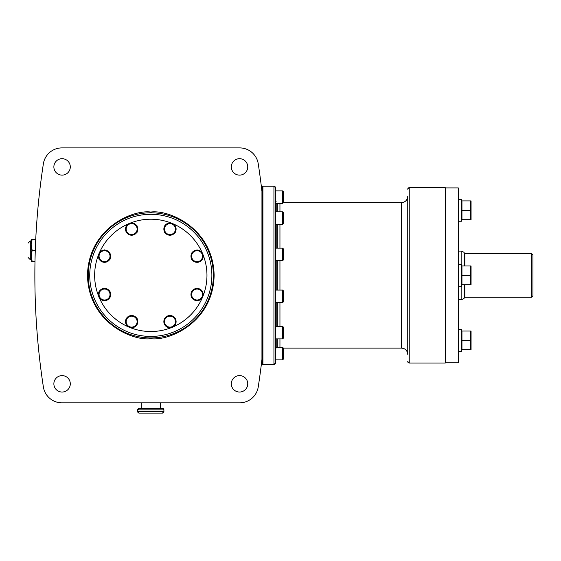 <?xml version="1.0" encoding="UTF-8"?>
<svg xmlns="http://www.w3.org/2000/svg" width="561" height="561" viewBox="0 0 561 561"><rect width="100%" height="100%" fill="white"/><g stroke="black" fill="none" stroke-linecap="round" stroke-linejoin="round"><path stroke-width="0.84" d="M239.533 375.611A8.212 8.212 0 0 0 231.314 383.822A8.212 8.212 0 0 0 239.533 392.041A8.212 8.212 0 0 0 247.745 383.822A8.212 8.212 0 0 0 239.533 375.611M239.533 158.693A8.212 8.212 0 0 0 231.314 166.912A8.212 8.212 0 0 0 239.533 175.123A8.212 8.212 0 0 0 247.745 166.912A8.212 8.212 0 0 0 239.533 158.693M62.082 375.611A8.212 8.212 0 0 0 53.87 383.822A8.212 8.212 0 0 0 62.082 392.041A8.212 8.212 0 0 0 70.293 383.822A8.212 8.212 0 0 0 62.082 375.611M62.082 158.693A8.212 8.212 0 0 0 53.87 166.912A8.212 8.212 0 0 0 62.082 175.123A8.212 8.212 0 0 0 70.293 166.912A8.212 8.212 0 0 0 62.082 158.693M150.804 212.801A62.566 62.566 0 0 1 213.376 275.367A62.566 62.566 0 0 1 150.804 337.932A62.566 62.566 0 0 1 88.238 275.367A62.566 62.566 0 0 1 150.804 212.801M150.804 214.302A61.065 61.065 0 0 1 211.869 275.367A61.065 61.065 0 0 1 150.804 336.432A61.065 61.065 0 0 1 89.739 275.367A61.065 61.065 0 0 1 150.804 214.302M261.945 359.342L261.945 191.392A735.737 735.737 0 0 0 258.249 163.833A18.779 18.779 0 0 0 239.687 147.901L61.927 147.901A18.779 18.779 0 0 0 43.365 163.833A735.737 735.737 0 0 0 43.365 386.894A18.779 18.779 0 0 0 61.927 402.833L239.687 402.833A18.779 18.779 0 0 0 258.249 386.894A735.737 735.737 0 0 0 261.945 359.342L261.945 364.517L261.945 359.342M458.323 251.104L461.829 251.104L464.087 252.401L464.087 265.977M458.323 299.63L461.829 299.63L461.829 284.743M464.087 284.757L464.087 298.333L461.829 299.63M464.838 265.977L464.838 253.46L531.449 253.46L532.95 254.96L532.95 295.766L531.449 297.274L531.449 253.46M464.838 284.757L464.838 297.274L531.449 297.274M461.829 265.991L461.829 251.104M261.328 364.517L262.443 364.517L262.443 186.217L261.328 186.217M277.281 347.329L277.281 338.893M277.281 326.369L277.281 302.589M277.281 290.065L277.281 260.669M277.281 248.144L277.281 224.358M277.281 211.841L277.281 203.398M407.742 344.72L407.742 196.357A6.262 6.262 180 0 1 401.48 202.619L283.256 202.619M407.742 354.377A6.262 6.262 -0 0 0 401.48 348.115L401.48 202.619C405.28 202.248 407.37 200.158 407.742 196.357L407.742 354.377C407.37 350.569 405.28 348.486 401.48 348.115L283.256 348.115M276.194 201.743A0.75 0.75 0 0 1 275.444 200.992M276.194 348.991A0.75 0.75 180 0 0 275.444 349.741M407.742 361.508A1.501 1.501 180 0 0 409.242 363.016L409.242 187.718L407.742 189.218A1.501 1.501 0 0 1 409.242 187.718L445.301 187.718L445.301 363.016L409.242 363.016L407.742 361.508M275.444 187.718L273.936 186.217L262.92 186.217L262.92 364.517L273.936 364.517A1.501 1.501 180 0 0 275.444 363.016L275.444 187.718A1.501 1.501 0 0 0 273.936 186.217L273.936 364.517L275.444 363.016M262.169 348.093L262.92 348.844A0.75 0.75 -0 0 0 262.443 348.15M262.169 202.64L262.92 201.89A0.75 0.75 180 0 1 262.443 202.584M407.742 196.357L407.742 212.752M445.806 286.208L445.806 263.158L445.301 263.158L445.301 286.208M445.476 197.781L445.301 352.946L445.806 352.946M445.806 214L445.301 214L445.301 336.733L445.806 336.733M445.476 214L445.476 336.733M445.427 197.781L445.301 352.946M445.301 214L445.301 336.733M445.427 214L445.427 336.733M445.806 351.27L445.806 362.827L458.323 362.827L458.323 187.907L445.806 187.907L445.806 351.109M139.212 413.099L162.402 413.099A1.501 1.501 90 0 0 163.903 411.599L137.711 411.599L139.212 413.099A1.501 1.501 -90 0 1 137.711 411.599L137.711 409.846L163.903 409.846A1.501 1.501 90 0 0 162.402 408.338L139.212 408.338L137.711 409.846A1.501 1.501 -90 0 1 139.212 408.338M141.288 402.833L141.288 408.338M160.32 402.833L160.32 408.338M162.402 408.338L163.903 409.846L163.903 411.599L162.402 413.099M31.178 240.935L30.301 240.935L30.301 259.715L28.05 257.464M31.178 259.715L30.301 259.715M34.999 261.279L31.178 261.279L31.178 256.258L32.152 261.279M35.287 250.325L32.152 250.325L31.178 256.258M35.743 239.372L32.152 239.372L31.178 244.393L32.152 250.325M31.178 244.393L31.178 239.372L32.152 239.372M31.178 245.297L31.178 255.346M275.444 359.853L282.632 359.853L282.632 347.329L275.444 347.329M282.632 359.853L283.256 359.229L283.256 347.96L282.632 347.329M275.444 338.893L282.632 338.893L282.632 326.369L275.444 326.369M282.632 338.893L283.256 338.269L283.256 327L282.632 326.369M275.444 302.589L282.632 302.589L282.632 290.065L275.444 290.065M282.632 302.589L283.256 301.958L283.256 290.696L282.632 290.065M275.444 260.669L282.632 260.669L282.632 248.144L275.444 248.144M282.632 260.669L283.256 260.038L283.256 248.768L282.632 248.144M275.444 218.103L275.444 224.358L282.632 224.358L282.632 211.841L275.444 211.841L275.444 218.103M282.632 224.358L283.256 223.734L283.256 212.465L282.632 211.841M275.444 197.142L275.444 203.398L282.632 203.398L282.632 190.88L275.444 190.88L275.444 197.142M282.632 203.398L283.256 202.773L283.256 191.504L282.632 190.88M458.323 286.299L461.458 286.299L461.458 264.434L458.323 264.434M458.323 221.237L461.458 221.237L461.458 199.372L458.323 199.372M458.323 351.361L461.458 351.361L461.458 329.496L458.323 329.496M461.458 284.743L461.955 284.743L461.955 265.977L461.458 265.991M461.955 284.757L471.065 284.757L471.072 275.367L471.065 265.977L461.955 265.977M470.223 284.757L470.223 265.977M461.955 275.367L470.223 275.367L471.065 270.493M461.955 200.929L461.458 200.929M461.955 219.681L461.458 219.681M471.072 219.681L471.065 200.915L461.955 200.915L461.955 210.305L470.223 210.305L470.223 200.915M471.065 219.695L470.223 219.695L470.223 210.305L471.065 205.431L470.223 210.305M470.223 219.695L461.955 219.695L461.955 210.305M470.223 331.039L471.072 331.046L471.065 349.819L470.223 349.819L470.223 331.039L461.955 331.039L461.955 340.429L470.223 340.429L471.065 335.555L470.223 340.429M461.955 331.046L461.458 331.046M461.955 340.429L461.955 349.819L461.458 349.805M461.955 349.819L470.223 349.819M98.61 296.089A56.156 56.156 0 0 1 98.61 254.645M99.36 252.857A56.156 56.156 0 0 1 128.553 223.804M130.082 223.173A56.156 56.156 0 0 1 171.533 223.173M173.061 223.804A56.156 56.156 0 0 1 202.255 252.857M202.998 254.645A56.156 56.156 0 0 1 202.998 296.089M202.255 297.877A56.156 56.156 0 0 1 173.061 326.93M171.533 327.561A56.156 56.156 0 0 1 130.082 327.561M128.553 326.93A56.156 56.156 0 0 1 99.36 297.877M99.052 258.923A6.122 6.122 0 0 1 99.052 253.481M99.437 252.815A6.122 6.122 0 0 1 104.15 250.087M104.921 250.087A6.122 6.122 0 0 1 109.633 252.815M110.019 253.481A6.122 6.122 0 0 1 110.019 258.923M109.633 259.589A6.122 6.122 0 0 1 104.921 262.31M104.15 262.31A6.122 6.122 0 0 1 99.437 259.589M126.155 231.819A6.122 6.122 0 0 1 126.155 226.371M126.541 225.704A6.122 6.122 0 0 1 131.253 222.983M132.024 222.983A6.122 6.122 0 0 1 136.737 225.704M137.122 226.371A6.122 6.122 0 0 1 137.122 231.819M136.737 232.485A6.122 6.122 0 0 1 132.024 235.206M131.253 235.206A6.122 6.122 0 0 1 126.541 232.485M164.492 231.819A6.122 6.122 0 0 1 164.492 226.371M164.871 225.704A6.122 6.122 0 0 1 169.59 222.983M170.355 222.983A6.122 6.122 0 0 1 175.074 225.704M175.46 226.371A6.122 6.122 0 0 1 175.46 231.819M175.074 232.485A6.122 6.122 0 0 1 170.355 235.206M169.59 235.206A6.122 6.122 0 0 1 164.871 232.485M191.596 258.923A6.122 6.122 0 0 1 191.596 253.481M191.981 252.815A6.122 6.122 0 0 1 196.694 250.087M197.465 250.087A6.122 6.122 0 0 1 202.177 252.815M202.563 253.481A6.122 6.122 0 0 1 202.563 258.923M202.177 259.589A6.122 6.122 0 0 1 197.465 262.31M196.694 262.31A6.122 6.122 0 0 1 191.981 259.589M191.596 297.253A6.122 6.122 0 0 1 191.596 291.811M191.981 291.145A6.122 6.122 0 0 1 196.694 288.424M197.465 288.424A6.122 6.122 0 0 1 202.177 291.145M202.563 291.811A6.122 6.122 0 0 1 202.563 297.253M202.177 297.919A6.122 6.122 0 0 1 197.465 300.647M196.694 300.647A6.122 6.122 0 0 1 191.981 297.919M164.492 324.363A6.122 6.122 0 0 1 164.492 318.914M164.871 318.248A6.122 6.122 0 0 1 169.59 315.527M170.355 315.527A6.122 6.122 0 0 1 175.074 318.248M175.46 318.914A6.122 6.122 0 0 1 175.46 324.363M175.074 325.029A6.122 6.122 0 0 1 170.355 327.75M169.59 327.75A6.122 6.122 0 0 1 164.871 325.029M126.155 324.363A6.122 6.122 0 0 1 126.155 318.914M126.541 318.248A6.122 6.122 0 0 1 131.253 315.527M132.024 315.527A6.122 6.122 0 0 1 136.737 318.248M137.122 318.914A6.122 6.122 0 0 1 137.122 324.363M136.737 325.029A6.122 6.122 0 0 1 132.024 327.75M131.253 327.75A6.122 6.122 0 0 1 126.541 325.029M99.052 297.253A6.122 6.122 0 0 1 99.052 291.811M99.437 291.145A6.122 6.122 0 0 1 104.15 288.424M104.921 288.424A6.122 6.122 0 0 1 109.633 291.145M110.019 291.811A6.122 6.122 0 0 1 110.019 297.253M109.633 297.919A6.122 6.122 0 0 1 104.921 300.647M104.15 300.647A6.122 6.122 0 0 1 99.437 297.919M99.066 256.202A5.47 5.47 0 0 1 104.535 250.725A5.47 5.47 0 0 1 110.005 256.202A5.47 5.47 0 0 1 104.535 261.671A5.47 5.47 0 0 1 99.066 256.202L99.052 253.032L104.535 249.869L110.019 253.032L110.019 259.364L104.535 262.534L99.052 259.364L99.052 256.202M126.169 229.091A5.47 5.47 0 0 1 131.639 223.622A5.47 5.47 0 0 1 137.115 229.091L137.122 232.261L131.639 235.424L126.155 232.261L126.155 225.929L131.639 222.759L137.122 225.929L137.122 229.091A5.47 5.47 0 0 1 131.639 234.568A5.47 5.47 0 0 1 126.169 229.091M164.499 229.091A5.47 5.47 0 0 1 169.976 223.622A5.47 5.47 0 0 1 175.446 229.091L175.46 232.261L169.976 235.424L164.492 232.261L164.492 225.929L169.976 222.759L175.46 225.929L175.46 229.091A5.47 5.47 0 0 1 169.976 234.568A5.47 5.47 0 0 1 164.499 229.091M191.61 256.202A5.47 5.47 0 0 1 197.079 250.725A5.47 5.47 0 0 1 202.549 256.202L202.563 259.364L197.079 262.534L191.596 259.364L191.596 253.032L197.079 249.869L202.563 253.032L202.563 256.202A5.47 5.47 0 0 1 197.079 261.671A5.47 5.47 0 0 1 191.61 256.202M191.61 294.532A5.47 5.47 0 0 1 197.079 289.062A5.47 5.47 0 0 1 202.549 294.532L202.563 297.702L197.079 300.864L191.596 297.702L191.596 291.369L197.079 288.2L202.563 291.369L202.563 294.532A5.47 5.47 0 0 1 197.079 300.002A5.47 5.47 0 0 1 191.61 294.532M164.499 321.635A5.47 5.47 0 0 1 169.976 316.166A5.47 5.47 0 0 1 175.446 321.635L175.46 324.805L169.976 327.968L164.492 324.805L164.492 318.473L169.976 315.303L175.46 318.473L175.46 321.635A5.47 5.47 0 0 1 169.976 327.112A5.47 5.47 0 0 1 164.499 321.635M126.169 321.635A5.47 5.47 0 0 1 131.639 316.166A5.47 5.47 0 0 1 137.115 321.635L137.122 324.805L131.639 327.968L126.155 324.805L126.155 318.473L131.639 315.303L137.122 318.473L137.122 321.635A5.47 5.47 0 0 1 131.639 327.112A5.47 5.47 0 0 1 126.169 321.635M99.066 294.532A5.47 5.47 0 0 1 104.535 289.062A5.47 5.47 0 0 1 110.005 294.532A5.47 5.47 0 0 1 104.535 300.002A5.47 5.47 0 0 1 99.066 294.532L99.052 291.369L104.535 288.2L110.019 291.369L110.019 297.702L104.535 300.864L99.052 297.702L99.052 294.532M150.804 212.044C132.284 209.505 88.35 228.502 87.488 275.367C88.35 322.231 132.284 341.228 150.804 338.683C169.331 341.228 213.264 322.231 214.127 275.367C213.264 228.502 169.331 209.505 150.804 212.044M279.946 260.669L279.946 290.065M279.946 302.589L279.946 326.369M279.946 338.893L279.946 347.329M279.946 203.398L279.946 211.841M279.946 224.358L279.946 248.144M276.194 260.669L276.194 290.065M276.194 302.589L276.194 326.369M276.194 338.893L276.194 347.329M276.194 203.398L276.194 211.841M276.194 224.358L276.194 248.144M464.838 297.274L464.087 298.024M464.838 253.46L464.087 252.709M30.301 240.935L28.05 243.186M262.443 357.497L262.92 357.497M262.443 349.685L262.92 349.685M262.443 336.537L262.92 336.537M262.443 328.725L262.92 328.725M262.443 300.233L262.92 300.233M262.443 292.421L262.92 292.421M262.443 258.312L262.92 258.312M262.443 250.501L262.92 250.501M262.443 222.009L262.92 222.009M262.443 214.197L262.92 214.197M262.443 201.048L262.92 201.048M262.443 193.236L262.92 193.236"/></g></svg>
